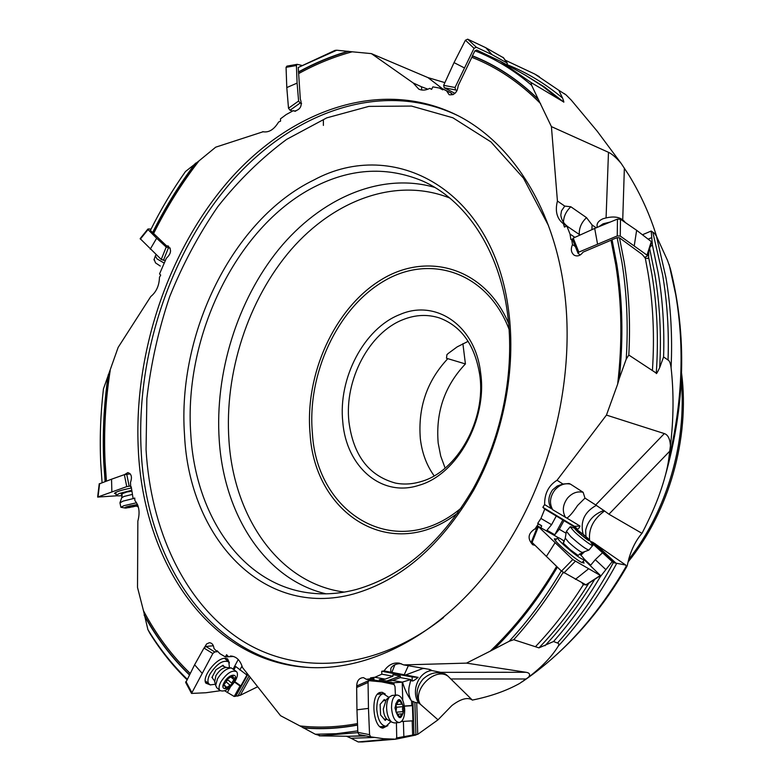 <?xml version="1.0" encoding="UTF-8"?>
<svg xmlns="http://www.w3.org/2000/svg" width="781" height="781" viewBox="0 0 781 781"><rect width="100%" height="100%" fill="white"/><g stroke="black" fill="none" stroke-linecap="round" stroke-linejoin="round"><path stroke-width="1.17" d="M313.942 179.972C232.748 219.236 177.141 333.399 184.521 434.89C189.041 536.772 262.201 619.099 353.803 593.911C400.956 580.332 440.845 545.86 473.481 490.488C503.374 436.559 516.436 368.993 508.597 310.574C493.319 189.285 393.8 136.704 313.942 179.972M138.305 449.485C143.177 561.871 209.015 662.142 308.876 667.482C372.928 671.064 446.937 631.302 499.479 555.847C551.855 480.383 576.866 374.392 563.628 285.573C551.728 203.675 509.427 141.215 456.68 115.012C380.855 77.651 291.469 109.838 229.809 179.542C168.091 249.94 133.502 353.295 138.305 449.485M102.086 482.736L100.739 463.318C99.617 438.678 100.524 413.871 103.443 388.889L118.156 347.379L150.762 296.546C156.298 292.026 159.207 285.612 159.48 277.294L160.701 275.097L159.539 273.926L166.333 258.277C171.42 253.454 171.869 249.324 167.681 245.888L166.665 245.956L150.391 230.454C160.701 209.679 172.406 190.027 185.497 171.498L199.028 160.857C181.748 183.135 166.656 207.297 153.73 233.324M294.466 111.195L293.314 110.658L286.197 114.573L280.457 118.858L280.564 121.153L278.602 122.031C274.082 129.509 268.918 132.75 263.099 131.755L215.693 147.179L199.028 160.857M294.339 111.156C300.558 109.643 302.55 105.601 300.314 99.05L298.244 67.478L336.777 50.218L352.202 51.8C333.946 56.759 316.207 63.954 299.006 73.394M444.887 82.63L427.939 77.602L371.385 53.616L352.202 51.8M371.385 53.616L413.169 82.952L418.811 89.161C422.14 90.645 425.791 90.371 429.745 88.36L431.629 89.356L432.85 86.876L439.332 88.019L442.807 89.854L443.178 89.093L446.586 90.889L449.163 94.726C454.327 95.399 457.334 92.383 458.193 85.666L472.446 56.017C496.228 65.34 518.213 79.857 538.412 99.568L551.415 126.61L557.429 201.049C554.881 211.163 556.892 218.748 563.452 223.796L564.409 227.066L566.84 226.031L570.023 234.075L570.891 239.542L571.633 239.23L572.493 244.57C570.53 249.11 571.077 252.634 574.152 255.172C577.384 256.773 580.371 255.758 583.095 252.117L611.992 239.845L616.736 264.339C622.564 300.89 623.384 339.022 619.206 378.726L617.654 384.125C622.477 342.752 621.861 303.038 615.809 264.974L611.093 240.607M108.208 374.9C103.902 404.158 102.418 433.25 103.736 462.157L105.103 481.604M124.628 474.565L127.811 472.612C131.442 473.716 132.331 477.006 130.486 482.482L130.739 487.012L131.247 486.973M617.654 384.125L606.447 415.092L557.048 480.256C548.613 485.47 544.474 493.582 544.63 504.604L542.863 507.318L544.767 509.105L540.94 518.438L537.718 523.387L538.294 523.934L535.151 528.757C528.015 533.267 527.185 538.597 532.691 544.738L534.79 545.294M401.268 663.704L398.808 663.723C394.854 664.25 392.189 665.842 390.812 668.468L390.822 672.197L384.096 670.918C388.216 664.943 393.233 662.347 399.159 663.128L403.748 664.914L466.511 663.118L490.263 651.129C515.128 627.358 537.24 599.125 556.609 566.44M384.096 670.918L381.714 671.26L381.821 674.169L374.88 677.264L370.565 677.849L370.594 678.738L366.396 679.304L363.458 677.625C358.918 677.898 356.663 681.032 356.673 687.026M232.064 656.138L230.307 656.04C236.126 656.196 240.187 660.023 242.491 667.53L280.545 715.689L299.914 725.92C318.511 728.029 337.714 727.248 357.493 723.577M228.159 656.362L226.588 654.732L225.416 656.928L219.939 653.697L217.108 650.729L216.757 651.393L213.994 648.503C213.535 644.862 212.002 642.929 209.386 642.704L206.604 643.964L204.661 647.176M134.762 498.473L133.112 498.6L134.732 498.024L134.879 500.582C139.145 505.639 140.141 512.473 137.856 521.083L137.515 587.439L143.479 610.742C156.112 634.621 171.664 655.493 190.134 673.339M133.112 498.6L131.237 486.827L130.739 487.012M606.447 415.092L664.338 433.582C667.97 434.802 670 438.854 670.43 445.736C673.661 418.811 673.876 392.784 671.084 367.656C670.459 363.165 669.444 360.627 668.038 360.021L663.586 356.966L659.681 367.636C661.478 335.264 659.857 304.092 654.839 274.121L649.636 248.543M575.939 528.805L575.646 527.917L577.042 528.757C577.862 529.674 578.838 528.757 579.98 526.023L566.899 518.106C569.583 516.397 573.137 512.199 577.569 505.502L584.979 498.112L595.688 504.956L664.338 433.582M584.979 498.112L583.143 492.294L570.53 484.161L569.027 483.507L562.974 484.044L557.048 480.256M659.681 367.636C657.26 372.771 656.128 374.597 656.284 373.113L628.812 355.043L626.216 359.153L619.206 378.726M619.362 377.945C623.453 338.476 622.594 300.558 616.805 264.222L612.05 239.689L617.136 237.668L621.92 262.25C626.909 293.275 628.344 325.579 626.216 359.153M617.136 237.668L619.479 237.814L642.167 254.421L645.282 258.081L647.761 258.531L648.64 257.3L648.747 251.365M572.493 244.57L575.294 246.445M571.633 239.23L572.698 239.933M570.023 234.075L574.904 237.365M650.251 246.591L652.438 245.185L651.188 231.039L642.431 234.759M648.113 239.152L651.325 237.795M651.188 231.039L654.419 233.294L656.43 236.155L667.491 260.346L670.391 268.762C687.036 335.43 685.298 404.558 665.178 476.156M580.098 235.013L566.84 226.031M566.811 226.041L563.941 224.098M557.429 201.049L564.751 206.096L561.5 210.85L560.826 214.97C561.344 219.939 563.921 224.01 568.548 227.183M591.881 229.692L592.096 224.977L586.511 217.635L570.823 206.76L564.751 206.096M656.723 236.789C650.212 215.497 641.025 195.074 629.135 175.52L621.237 163.512C616.336 157.703 612.089 153.974 608.477 152.315L551.415 126.61M592.096 224.977L596.196 227.808M579.375 234.525L579.258 233.197C579.307 227.408 581.718 222.224 586.511 217.635M591.129 542.365L613.349 562.642L625.747 565.063L626.352 566.86L627.114 566.088L628.988 558.171C631.985 548.311 636.105 540.267 641.357 534.048L641.992 533.355C649.763 518.262 655.659 505.024 659.681 493.631C664.416 480.12 667.413 468.756 668.673 459.56L670.43 445.736M652.438 245.185L658.168 272.872C662.718 299.875 664.524 327.913 663.586 356.966M628.812 355.043C630.54 322.856 629.008 291.879 624.195 262.104L619.479 237.814M625.747 565.063L592.994 542.404L614.989 562.906M669.834 451.086L608.936 514.21L604.533 510.979C593.511 518.965 588.532 528.669 589.596 540.101M608.936 514.21L641.992 533.355M466.511 663.118L525.974 672.275C529.684 672.88 530.524 674.53 528.512 677.244L519.58 683.482C506.186 690.902 490.439 696.437 472.329 700.088L471.831 699.678C467.106 697.101 460.458 699.054 451.877 705.546L438.014 719.828L420.393 704.286C411.343 690.638 434.841 666.623 447.904 676.092L472.329 700.088M138.139 506.322L137.231 506.635L138.208 506.547M136.968 506.088L137.231 506.635M186.864 679.587C172.845 665.881 160.476 650.388 149.757 633.118L147.892 629.584L143.479 610.742M144.173 615.252C156.571 637.901 171.625 657.768 189.344 674.852M187.128 679.079C172.181 664.592 159.099 648.093 147.892 629.584M216.757 651.393L217.694 651.344M233.441 656.45L225.416 656.928M320.923 735.887L315.299 734.247L299.914 725.92M346.51 736.258L351.079 738.27L374.685 737.42M362.589 741.95L358.186 741.94L351.079 738.27M303.233 727.892C320.835 729.513 338.944 728.585 357.552 725.1M357.786 730.87L336.328 733.71L315.299 734.247M366.396 679.304L369.638 679.88L373.943 679.372L373.787 678.435L370.565 677.849M371.834 679.646L385.638 682.096C390.031 682.057 392.287 682.291 392.404 682.819L402.537 682.174C404.617 689.32 407.536 695.49 411.294 700.664C408.551 695.51 408.053 690.004 409.781 684.156L410.845 679.538L400.36 677.596L400.311 676.034L392.892 674.647L392.941 676.229L385.14 679.119L379.263 679.704L386.771 681.042L400.311 676.034M380.337 681.745L381.636 681.383M370.594 678.738L373.806 679.304M386.771 681.042L392.609 680.466L402.537 682.174M374.88 677.264L385.14 679.119M392.941 676.229L381.821 674.169M410.904 680.681L412.251 680.925C412.856 681.296 414.818 680.105 418.128 677.371L412.124 676.99L381.714 671.26M418.128 677.371L405.554 674.989L422.794 668.536L424.981 668.487M390.822 672.197L405.554 674.989M403.748 664.914L429.521 669.395L431.092 670.03L430.565 670.293L441.47 672.49L447.904 676.092M528.512 677.244C542.034 666.818 551.952 656.44 558.249 646.121L558.893 644.403L558.454 643.388L553.544 641.523L538.958 647.879L513.713 639.688L509.183 641.289L490.263 651.129M494.451 648.699C517.949 625.532 538.919 598.363 557.38 567.182M561.285 570.931C545.753 597.123 528.386 620.573 509.183 641.289M535.151 528.757L536.371 529.459M538.294 523.934L541.711 525.935L540.911 527.692M541.174 525.437L537.718 523.387M540.94 518.438L551.571 524.695L546.993 530.25L554.764 534.76L559.303 529.254L566.069 533.247M544.767 509.105L556.287 516.026L551.571 524.695M556.287 516.026L574.875 527.204L574.494 528.132M575.646 527.917L574.875 527.204M579.98 526.023L574.445 526.335L542.863 507.318M562.974 484.044L557.234 486.016L552.577 489.853C548.623 495.71 547.823 501.265 550.195 506.527L552.714 509.749L566.899 518.106M551.601 508.831L544.63 504.604M570.53 484.161C564.673 482.892 559.43 484.855 554.803 490.058C549.873 496.804 549.18 503.374 552.714 509.749M565.561 517.53C562.027 511.213 562.691 504.721 567.562 498.063C572.131 492.938 577.325 491.015 583.143 492.294M604.533 510.979L595.688 504.956M613.349 562.642L590.573 541.389L592.994 542.404M580.839 555.154L583.378 552.099M592.916 543.781L592.31 544.357M584.627 551.64L580.879 555.193M599.388 576.339L600.218 576.817L612.011 561.871M600.218 576.817C586.258 600.579 570.706 622.145 553.544 641.523M234.817 681.667L240.86 685.913L240.04 685.991L234.212 696.486L240.245 695.305L257.691 686.743M249.11 675.887L237.824 696.164M247.079 673.329L246.366 674.618L247.186 674.55L240.86 685.913M224.694 690.794L234.212 696.486M227.281 692.63L230.405 686.987M246.366 674.618L235.725 666.535L234.056 669.551M239.816 670.03L242.032 666.027M234.534 682.116L240.04 685.991M396.27 738.963L413.979 735.194L412.905 701.338L411.567 701.123L411.704 705.555L412.446 705.673L412.934 720.961L412.192 720.853L412.641 735.087L417.747 734.345L438.014 719.828M412.905 701.338L414.857 702.353L415.922 735.019M396.68 737.918L412.641 735.087M390.861 738.982L358.186 741.94M403.855 736.62L403.396 721.38L401.366 721.556M402.762 700.332L402.215 682.194M393.077 684.273L391.779 683.18M386.302 682.848L389.436 682.252M387.093 682.077L385.502 682.682M392.277 682.584L388.713 682.116M388.255 683.258L390.1 683.121L389.407 683.502M390.1 683.121L388.499 683.316M319.204 735.858L357.864 732.637M411.704 705.555L404.363 706.014M412.446 705.673L404.382 706.18M403.396 721.38L412.192 720.853M410.845 679.538L402.117 682.174M392.609 680.466L400.36 677.596M428.662 669.229L430.565 670.293M417.747 734.345L416.712 702.646L418.606 702.949L420.393 704.286M416.712 702.646L414.857 702.353M603.947 510.452C593.882 514.123 587.781 520.751 585.652 530.328L585.955 536.508M605.548 569.329L595.288 559.655L590.7 565.18L584.081 558.893M582.05 582.87L583.329 584.696L585.623 584.744M513.713 639.688C531.832 619.733 548.291 597.328 563.081 572.473M595.288 559.655L602.405 552.899M559.303 529.254L563.989 520.663M554.764 534.76L562.964 519.697M621.237 163.512L597.26 131.276L571.272 100.124L566.069 94.911L558.845 90.323L562.545 98.045C545.323 83.655 527.029 72.604 507.65 64.891M538.031 98.972C517.93 79.437 496.052 65.038 472.398 55.773L474.955 50.804C495.027 58.643 513.918 70.134 531.636 85.305L538.412 99.568M531.636 85.305L531.08 82.532L563.394 101.794C564.204 102.946 563.921 101.696 562.545 98.045M474.955 50.804L476.752 50.043L499.977 61.035L525.633 75.337L542.531 86.154L558.708 98.914M446.586 90.889L451.193 93.027L451.477 94.13L452.785 94.735M443.178 89.093L451.193 93.027M439.332 88.019L442.895 89.669M451.291 93.554L453.322 94.501M431.678 89.249L429.745 88.36M413.169 82.952L421.428 86.75L421.769 90.01M421.428 86.75L427.89 89.2M298.244 67.478L335.059 50.365L336.777 50.218M348.072 51.263C331.046 56.222 314.489 63.124 298.401 71.959M293.314 110.658L295.648 111.253M262.748 131.657L263.763 131.901M195.377 163.336C179.132 184.765 164.869 207.873 152.578 232.65M168.471 246.093L166.665 245.956M323.393 125.419L323.383 119.883M505.2 60.166L534.78 74.068L558.845 90.323M505.932 60.41L505.746 60.947M531.08 82.532L499.977 61.035M426.485 88.556L426.26 89.717M421.467 481.447C457.363 471.421 486.358 419.387 479.749 374.948C474.965 345.29 461.591 326.312 439.605 318.004C427.744 314.157 415.629 314.665 403.26 319.546C369.071 332.56 344.236 380.103 348.931 421.76C353.295 455.343 368.798 475.785 395.44 483.078C403.894 484.747 412.573 484.2 421.467 481.447M434.158 475.834C426.621 465.369 422.013 453.009 420.344 438.766C417.845 407.555 427.002 380.855 447.816 358.664L465.417 363.936L462.889 343.66M468.141 341.326L457.149 346.891L448.333 353.383L446.937 354.613L446.478 358.254L447.816 358.664M445.141 468.102L440.709 456.065L438.18 443.071C435.613 412.192 444.692 385.814 465.417 363.936M399.96 314.499C364.005 328.323 337.929 378.365 342.81 422.218C346.276 466.501 381.343 497.8 419.075 485.265C456.934 474.77 487.627 419.739 480.618 372.791C475.258 325.189 435.583 298.879 399.96 314.499M317.467 185.361C237.98 223.473 183.418 335.176 190.798 434.412C195.357 515.977 242.657 586.072 311.541 593.179C326.175 594.761 341.209 593.501 356.634 589.391C402.654 576.036 441.538 542.395 473.296 488.457C502.398 435.944 515.118 370.194 507.494 313.279C498.981 248.68 464.9 199.223 421.896 180.714C387.561 166.665 352.748 168.208 317.467 185.361M566.44 531.295L570.823 536.664C579.883 544.777 585.916 549.248 588.923 550.088L592.701 545.489M590.192 540.96L592.808 545.363C593.335 547.198 581.572 538.539 574.67 532.007L570.14 526.814L570.706 526.736M587.078 537.523L589.44 539.915C590.485 542.219 586.648 539.593 577.911 532.046C574.787 529.059 574.055 527.946 575.714 528.688L587.078 537.523M583.915 534.848L576.563 529.391L577.462 530.543L575.87 529.762L581.103 534.751L588.503 540.247L587.576 539.066L589.138 539.827L583.915 534.848M579.609 553.944C582.841 557.087 584.442 559.04 584.432 559.801C581.542 559.577 574.474 554.461 563.238 544.455C559.43 540.842 557.536 538.607 557.527 537.758C557.839 537.113 560.094 538.265 564.292 541.223M563.911 542.112L563.14 543.029L570.257 549.717L578.096 555.437M584.354 559.938L600.56 575.577L572.766 559.557L537.758 526.023L558.249 537.621M556.433 539.075L554.403 538.792C553.641 540.647 573.215 557.829 581.015 562.125L584.061 563.101L583.182 561.305M586.131 584.94L561.49 571.126L531.422 541.789M555.027 542.785L546.309 556.55M588.347 568.998L575.382 579.375M392.14 695.461L389.621 696.779C387.552 699.18 386.546 702.978 386.595 708.191C386.976 714.908 388.723 719.565 391.837 722.181L394.395 722.952L399.198 722.542M391.515 707.752C391.613 700.264 393.399 696.017 396.885 695.012C401.307 695.627 403.914 700.528 404.714 709.724C404.656 717.251 402.85 721.517 399.306 722.532C394.903 721.888 392.316 716.968 391.515 707.752M403.953 709.285C401.356 720.863 398.369 720.414 395.01 707.947C397.666 696.418 400.643 696.867 403.953 709.285M403.064 705.633L399.159 700.001L397.246 703.378L396.299 703.095L395.703 704.501L396.523 708.172L395.908 711.647L399.843 717.27L401.766 713.854L402.684 714.127L403.279 712.721L402.459 709.06L403.064 705.633M396.377 706.922L395.85 704.647M395.928 711.872L396.836 713.209M380.044 726.72L385.931 726.281M378.131 694.192L377.418 694.309M390.9 721.624L386.058 726.271C380.933 725.617 377.838 720.004 376.774 709.441C376.764 700.235 378.922 694.983 383.237 693.704L388.909 697.384M385.082 700.479L384.272 699.503L380.103 704.413L380.581 714.927L385.228 720.414L386.263 719.164M396.416 722.776L396.719 737.264L395.83 739.177L383.432 738.699L370.633 736.834L369.559 734.677L368.466 708.396L368.056 682.448L368.7 680.651L381.655 681.881L393.995 684.459L395.01 686.567L395.411 695.149M385.248 693.997L382.212 692.298L379.878 692.483C370.282 694.983 372.967 727.521 382.875 728.117L387.845 725.637M368.466 708.396L356.946 709.822L356.653 687.514L357.61 685.65M356.946 709.822L357.844 732.383L358.918 734.53L370.545 736.815M378.648 693.157L380.884 693.928M383.53 726.486L381.44 727.648M236.184 671.367L231.342 667.94C226.5 668.292 221.902 671.885 217.548 678.728L215.644 685.425L216.903 687.846M233.08 675.575L226.627 679.587L225.943 682.184L223.688 684.908L223.561 685.864L225.338 685.991L225.367 688.227L231.801 684.205L232.484 681.637L234.73 678.933L234.856 677.967L233.119 677.84L233.031 675.536M220.974 681.706C226.871 673.076 232.084 669.756 236.614 671.728C238.02 673.534 237.649 676.463 235.511 680.505C229.634 689.115 224.42 692.425 219.861 690.433C218.485 688.637 218.856 685.728 220.974 681.706M234.134 681.501C229.477 690.336 219.09 691.312 224.274 682.321C229.028 673.359 239.328 672.607 234.134 681.501M227.125 678.933L227.33 680.339L226.305 681.374M215.351 684.254L210.245 684.898L205.774 681.276M228.277 661.497L224.567 658.324M208.927 684.029C207.326 681.989 207.658 678.699 209.923 674.149C216.884 663.645 223.171 659.574 228.794 661.946L229.458 667.755M225.045 667.56L223.005 665.266L215.986 669.756L211.915 677.537M238.225 659.496L233.265 668.868M220.213 690.746L205.911 692.747L191.53 693.43L212.822 653.541L214.755 651.94L217.958 651.618M229.409 662.874L227.642 658.959L224.928 658.305C216.298 657.983 201.586 677.127 205.872 683.15L210.47 684.966M213.35 645.75L205.911 646.463L203.987 648.045L212.822 653.541M201.888 673.017L194.606 664.787L203.987 648.045M194.606 664.787L185.761 682.633M225.953 658.354L226.715 660.17M207.385 682.682L205.471 682.203M133.248 498.59L122.978 501.138L119.981 502.915M125.507 508.099L120.87 507.269L123.906 505.697L136.558 502.759M137.954 505.766L125.751 508.109C124.101 508.031 124.452 507.572 126.795 506.723L137.446 504.477M137.505 504.594L129.783 505.951L125.448 507.504L129.002 507.63L137.846 505.463M134.947 505.082L135.211 506.352M137.71 505.092L137.075 504.985L137.544 504.682M122.168 495.613C118.175 496.042 116.193 495.906 116.223 495.222L119.454 493.436L131.433 490.37M131.481 491.2L126.776 492.03L121.153 494.08L122.158 494.266M117.121 495.779L97.635 497.077L126.747 486.622L130.691 486.007M131.306 488.047C121.768 489.941 116.154 491.718 114.456 493.367L115.998 494.119M130.31 473.911L124.364 474.653L126.747 486.622M111.859 491.815L111.546 479.202L124.364 474.653M111.546 479.202L99.216 483.908M164.205 263.099L156.971 258.862L155.39 255.885L155.79 255.055M154.14 259.321L155.517 262.885L160.281 266.048M140.15 238.635L161.237 259.448L165.103 260.503M170.238 248.133L166.207 247.06L161.237 259.448M150.245 249.159L156.649 238.234L166.207 247.06M156.649 238.234L148.009 229.594L148.556 228.94L151.055 229.126M286.949 66.112L286.061 67.332L286.793 87.57L288.501 108.227L290.034 110.228L292.592 110.98M301.593 103.483L300.138 103.043L298.606 101.032L288.501 108.227M286.793 87.57L297.102 83.108L298.606 101.032M297.102 83.108L296.419 65.516L297.151 64.325L301.622 65.36M503.569 57.843L485.841 47.748L467.702 39.177L465.427 40.231L454.034 62.617L443.657 85.334L444.223 87.765L454.972 93.359M507.533 65.253L506.976 62.919L492.03 54.641L476.312 47.241L474.038 48.305L455.04 87.501L455.596 89.952L457.031 90.694M454.034 62.617L464.099 67.762M485.841 47.748L492.03 54.641M598.763 226.754L603.117 223.796L610.391 221.999M625.298 222.536C621.09 216.757 613.622 215.507 602.893 218.797C599.33 220.437 597.387 222.468 597.055 224.879L597.104 226.051M651.539 242.471L651.276 241.593L636.642 230.297L620.475 219.236L617.468 219.1L594.692 228.423L573.225 238.117L572.463 239.357M644.55 257.496L647.293 256.002L647.019 255.133L620.26 236.057L617.254 235.921L578.828 252.126L578.008 253.22L580.185 254.996M594.692 228.423L597.504 243.848M636.642 230.297L634.289 245.478M443.52 617.586C374.109 672.5 295.111 675.897 239.279 638.878C183.35 601.282 150.665 528.747 146.057 449.641L146.867 398.408C150.889 363.887 158.455 330.06 169.575 296.926C182.588 264.613 198.667 234.525 217.801 206.662C238.508 180.47 261.489 158.016 286.754 139.311L326.78 117.853L368.876 106.382L411.509 106.07L452.863 117.775L490.907 141.888L523.465 178.156L548.428 225.475M310.311 667.55C211.251 661.331 146.057 561.656 141.136 450.022C136.294 354.271 170.609 251.414 231.967 181.182C293.275 111.634 382.192 79.203 457.969 115.676M540.579 103.6C519.785 82.571 496.999 67.195 472.232 57.462M110.199 370.516C105.406 401.161 103.697 431.629 105.084 461.913L106.441 481.106M606.085 217.694L608.477 152.315M570.823 206.76C566.069 211.329 563.628 216.503 563.472 222.273M624.361 168.179L622.74 219.471M668.673 459.56C682.35 402.918 684.722 348.043 675.77 294.915L669.151 264.544M656.43 236.155L665.92 277.528C670.83 306.445 672.548 336.484 671.084 367.656M668.038 360.021C669.063 330.607 667.257 302.227 662.63 274.892L652.818 232.26M656.284 373.113C658.627 338.895 657.163 305.957 651.881 274.316L648.64 257.3M645.282 258.081L647.976 272.559C653.18 303.887 654.663 336.494 652.428 370.37M521.903 681.989C562.671 654.449 597.406 615.955 626.098 566.508M412.251 680.925L412.124 676.99M440.835 672.353L525.974 672.275M541.623 525.867L541.057 525.33M577.042 528.757L574.445 526.335M583.085 534.038C580.088 521.405 584.51 511.848 596.352 505.346M557.595 642.909C578.653 619.333 597.231 592.574 613.339 562.632M616.629 563.54C599.828 594.556 580.371 622.076 558.249 646.121M616.258 563.443L594.897 543.537M526.169 678.992L450.705 678.962M235.725 696.301L247.909 674.384M362.491 741.95L395.166 739.148M393.975 683.004L394.014 684.468M364.864 735.702L348.795 736.278L366.123 735.946M348.795 736.278L319.429 735.858M418.606 702.949C410.611 691.273 418.616 671.65 431.795 670.537M404.216 674.784L408.297 665.822M394.903 664.729L391.847 672.441M419.885 703.779C415.277 695.236 416.341 686.997 423.077 679.06C430.927 671.953 439.078 670.84 447.523 675.711M240.245 695.305L250.252 677.332M544.962 645.76C563.247 626.118 579.824 603.986 594.692 579.385M538.958 647.879C557.224 628.793 573.859 607.227 588.845 583.173M583.329 584.696C568.88 607.628 552.928 628.275 535.493 646.648M557.322 567.133C538.763 598.48 517.647 625.776 493.992 649.001M357.552 724.924C338.808 728.429 320.591 729.327 302.882 727.648M189.461 674.628C171.664 657.456 156.561 637.481 144.153 614.696M443.12 89.219L427.939 77.602M152.783 232.738C165.152 207.814 179.523 184.58 195.885 163.044M298.547 72.155C314.763 63.251 331.466 56.31 348.638 51.361M564.155 93.535L565.532 94.491M563.394 101.794L544.464 86.984L525.633 75.337M628.637 559.587C666.662 511.36 686.938 442.7 681.276 380.767M461.434 507.835C396.455 562.896 316.774 514.542 312.4 433.211L312.39 433.133C307.001 374.031 337.275 308.339 383.793 281.15C430.067 253.522 487.403 272.071 509.144 329.514M457.978 512.844C392.003 564.36 314.538 514.542 310.077 433.68L310.067 433.601C304.707 374.265 334.512 308.358 380.855 279.969C426.953 251.209 484.825 267.375 508.646 323.441M449.749 198.023C396.318 176.711 334.317 199.907 291.128 249.598C247.968 299.66 224.254 373.054 228.97 440.591L228.97 440.66C233.929 517.461 279.032 583.505 344.323 592.096M326.048 593.824C264.818 579.453 224.02 514.591 219.236 440.308L219.236 440.23C214.707 373.211 237.239 300.568 278.778 249.334C320.415 198.481 380.562 171.781 434.783 187.401M105.328 481.526L103.961 462.137C102.633 433.055 104.146 403.806 108.51 374.372M565.268 538.148L568.685 542.307C575.538 548.457 580.117 551.835 582.411 552.44L578.028 555.389M577.628 531.392L578.282 530.602M582.021 533.394L580.986 534.643M584.403 535.385L583.495 536.488M587.693 538.451L587.029 539.241M600.277 575.499L585.838 584.862M532.027 542.59L538.373 526.765M572.766 559.557L561.49 571.126M563.862 572.99L575.148 561.441M386.273 699.639L383.315 708.943C383.617 714 384.945 717.514 387.298 719.486L384.067 719.037M391.837 722.181L387.835 719.809M389.621 696.779L385.629 700.196L383.266 700.977M398.535 701.377L399.979 701.24M402.879 706.668L396.436 707.244M403.025 711.608L396.24 712.213M400.428 716.236L399.091 716.353M396.592 703.173L396.045 703.222M356.653 687.514L368.056 682.448M369.559 734.677L357.844 732.383M212.559 678.23L212.295 676.805M231.342 667.94L226.402 667.452C222.702 667.716 219.207 670.449 215.907 675.643L214.707 681.706M222.136 665.822L223.893 666.408M232.357 675.633L233.089 676.268M234.056 679.753L230.961 677.088M232.016 683.434L227.281 679.343M230.2 685.376L226.119 681.842M226.91 687.417L225.436 686.138M224.098 685.903L223.493 685.376M214.755 651.94L205.911 646.463M191.745 692.337L185.907 681.413M132.174 494.451L124.023 496.452L121.709 497.761M132.926 506.937L132.643 505.512M129.002 507.63L128.777 506.527M129.119 486.133L126.727 474.165M98.035 496.872L99.617 483.654M163.424 260.356L168.393 247.968M140.336 239.113L148.009 229.594M290.034 110.228L300.138 103.043M286.061 67.332L296.419 65.516M503.052 57.325L506.976 62.919M444.223 87.765L455.596 89.952M455.04 87.501L443.657 85.334M465.427 40.231L474.038 48.305M476.312 47.241L467.702 39.177M651.276 241.593L647.019 255.133M578.828 252.126L573.225 238.117M617.468 219.1L617.254 235.921M620.26 236.057L620.475 219.236M546.183 663.704C577.53 637.55 604.338 605.304 626.606 566.957M399.208 663.137L399.696 663.235M466.159 693.977L472.017 699.815M362.55 741.95L395.821 739.177M396.026 739.138L415.99 735.009M446.761 675.057L444.633 673.671M541.145 525.398L541.663 525.896M373.923 678.494L373.943 679.353M539.339 76.694L534.78 74.068M681.579 373.191C689.965 438.092 669.102 511.594 628.08 561.969M582.411 552.44L588.796 550.136M563.16 543.049L565.229 538.363L566.342 531.597M570.14 526.814L566.323 531.431M570.765 526.755L575.324 528.512M557.527 537.758L555.301 540.452M584.286 559.977L582.04 562.681M600.423 575.665L585.994 585.028M537.689 526.189L531.344 541.994M384.73 719.067L384.135 719.125M396.885 695.012L391.994 695.471M395.713 704.657L401.883 704.091M398.417 714.146L401.766 713.854M396.563 713.229L397.119 713.18M395.869 703.496L397.246 703.378M383.237 693.704L377.955 694.211M368.622 680.681L357.22 685.757M370.575 736.815L358.86 734.511M215.644 685.425L214.463 680.739L212.852 678.679M226.344 667.452L224.254 666.671M223.6 666.164L222.751 665.432M219.861 690.433L216.454 687.456M231.498 676.453L233.119 677.84M223.825 684.683L225.221 685.894M191.472 693.313L185.634 682.399M227.154 658.695L227.642 658.959M120.03 502.573L121.777 497.556L122.09 493.738M120.87 507.269L119.942 502.72M127.488 506.908L127.606 507.494M116.223 495.222L115.666 492.43M97.654 496.95L99.236 483.732M153.935 259.897L155.39 255.885M140.229 238.537L147.902 229.028M286.881 66.131L297.239 64.315M503.599 57.882L507.338 63.222M597.055 224.879L597.162 227.408M651.5 242.618L647.351 255.807M572.463 239.347L578.057 253.347"/></g></svg>
